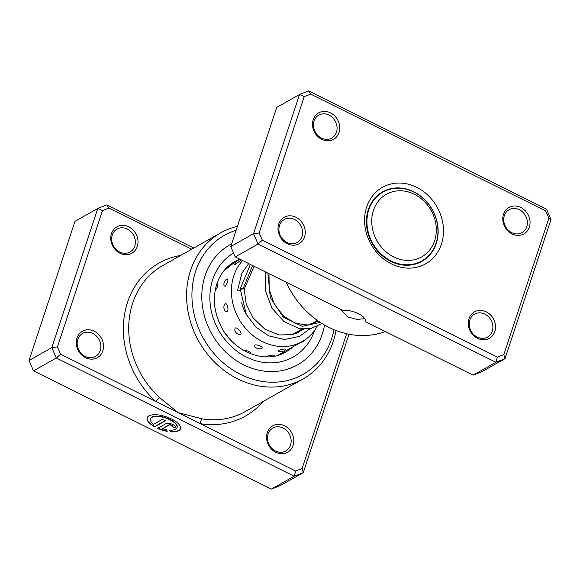 <?xml version="1.0" encoding="UTF-8"?>
<svg xmlns="http://www.w3.org/2000/svg" width="580" height="580" viewBox="0 0 580 580"><rect width="100%" height="100%" fill="white"/><g stroke="black" fill="none" stroke-linecap="round" stroke-linejoin="round"><path stroke-width="0.87" d="M392.935 191.654A35.938 31.03 60.5 0 0 373.701 233.363A35.938 31.03 60.5 0 0 415.12 259.528A35.938 31.03 60.5 0 0 434.348 217.819A35.938 31.03 60.5 0 0 392.935 191.654M390.246 189.152A39.534 34.133 60.5 0 0 383.003 192.06A39.534 34.133 60.5 0 0 370.7 239.236A39.534 34.133 60.5 0 0 414.649 263.813A39.534 34.133 60.5 0 0 421.892 260.906A39.534 34.133 60.5 0 0 434.188 213.73A39.534 34.133 60.5 0 0 390.246 189.152M380.045 193.735A39.933 34.481 60.5 0 0 379.255 194.032M418.267 263.095A39.933 34.481 60.5 0 0 418.934 262.573M365.414 320.443L365.212 321.516A13.579 5.387 -161.7 0 0 365.306 321.276A13.579 5.387 -161.7 0 0 358.382 313.649A13.579 5.387 -161.7 0 0 343.128 310.539L235.233 256.904L258.042 244.028L253.54 233.689L299.541 94.482L308.632 90.893L546.505 209.141L551 219.479L505.006 358.687L495.907 362.268L258.042 244.028L262.349 240.25L497.408 357.099L503.839 354.561L548.883 218.239L545.7 210.931L310.648 94.083L304.217 96.621L259.173 232.942L262.349 240.25M364.769 318.637L357.026 319.457L347.601 316.905L340.808 309.387M339.039 132.508A15.174 13.101 -119.5 0 1 321.755 139.316A15.174 13.101 -119.5 0 1 313.214 119.676A15.174 13.101 -119.5 0 1 330.498 112.868A15.174 13.101 -119.5 0 1 339.039 132.508M314.034 121.01A13.18 11.375 60.5 0 0 318 135.619A13.18 11.375 60.5 0 0 331.731 138.062A13.18 11.375 60.5 0 0 336.465 132.16A13.18 11.375 60.5 0 0 332.5 117.551A13.18 11.375 60.5 0 0 318.768 115.115A13.18 11.375 60.5 0 0 314.034 121.01M529.337 227.106A15.174 13.101 -119.5 0 1 512.053 233.907A15.174 13.101 -119.5 0 1 503.505 214.267A15.174 13.101 -119.5 0 1 520.789 207.459A15.174 13.101 -119.5 0 1 529.337 227.106M504.332 215.608A13.18 11.375 60.5 0 0 508.298 230.216A13.18 11.375 60.5 0 0 522.029 232.652A13.18 11.375 60.5 0 0 526.756 226.758A13.18 11.375 60.5 0 0 522.79 212.142A13.18 11.375 60.5 0 0 509.066 209.706A13.18 11.375 60.5 0 0 504.332 215.608M494.841 331.506A15.174 13.101 -119.5 0 1 477.558 338.314A15.174 13.101 -119.5 0 1 469.01 318.674A15.174 13.101 -119.5 0 1 486.294 311.866A15.174 13.101 -119.5 0 1 494.841 331.506M469.836 320.015A13.18 11.375 60.5 0 0 473.802 334.624A13.18 11.375 60.5 0 0 487.526 337.06A13.18 11.375 60.5 0 0 492.26 331.158A13.18 11.375 60.5 0 0 488.295 316.549A13.18 11.375 60.5 0 0 474.571 314.113A13.18 11.375 60.5 0 0 469.836 320.015M304.543 236.915A15.174 13.101 -119.5 0 1 287.26 243.723A15.174 13.101 -119.5 0 1 278.719 224.076A15.174 13.101 -119.5 0 1 295.996 217.275A15.174 13.101 -119.5 0 1 304.543 236.915M279.538 225.417A13.18 11.375 60.5 0 0 283.504 240.026A13.18 11.375 60.5 0 0 297.236 242.469A13.18 11.375 60.5 0 0 301.97 236.567A13.18 11.375 60.5 0 0 297.997 221.959A13.18 11.375 60.5 0 0 284.272 219.515A13.18 11.375 60.5 0 0 279.538 225.417M441.402 244.173A43.928 37.925 -119.5 0 1 391.377 263.871A43.928 37.925 -119.5 0 1 366.647 207.009A43.928 37.925 -119.5 0 1 416.672 187.311A43.928 37.925 -119.5 0 1 441.402 244.173M368.293 209.692A39.933 34.481 60.5 0 0 380.306 253.96A39.933 34.481 60.5 0 0 421.914 261.355A39.933 34.481 60.5 0 0 436.254 243.477A39.933 34.481 60.5 0 0 424.234 199.201A39.933 34.481 60.5 0 0 382.633 191.813A39.933 34.481 60.5 0 0 368.293 209.692M365.212 321.516L473.106 375.151L482.197 371.57L505.006 358.687L503.839 354.561M473.106 375.151L495.907 362.268L497.408 357.099M304.217 96.621L299.541 94.482L276.732 107.358L230.738 246.565L253.54 233.689L259.173 232.942M230.738 246.565L235.233 256.904M286.201 282.243A83.861 72.406 60.5 0 0 385.366 331.535M548.883 218.239L551 219.479M545.7 210.931L546.505 209.141M310.648 94.083L308.632 90.893M150.568 418.738A13.992 5.553 18.3 0 1 150.619 418.557A13.992 5.553 18.3 0 1 170.041 419.478A13.992 5.553 18.3 0 1 177.183 427.337A13.992 5.553 18.3 0 1 177.118 427.511M169.418 430.099A13.992 5.553 -161.7 0 0 177.067 427.685A13.992 5.553 -161.7 0 0 169.933 419.826A13.992 5.553 -161.7 0 0 150.503 418.905A13.992 5.553 -161.7 0 0 153.62 424.299L162.393 419.34L165.365 420.819L154.65 426.873A17.487 6.938 18.3 0 1 147.182 417.81A17.487 6.938 18.3 0 1 171.463 418.956A17.487 6.938 18.3 0 1 180.387 428.787A17.487 6.938 18.3 0 1 170.447 431.774L169.418 430.099M147.24 417.636A17.487 6.938 -161.7 0 0 154.766 426.525L154.65 426.873M166.04 423.603A5.249 2.081 18.3 0 1 172.811 424.524A5.249 2.081 18.3 0 1 175.486 427.467A5.249 2.081 18.3 0 1 174.971 428.04L171.992 426.561A1.747 0.696 -161.7 0 0 172.166 426.373A1.747 0.696 -161.7 0 0 171.274 425.387A1.747 0.696 -161.7 0 0 169.019 425.082L162.552 428.736A13.992 5.553 -161.7 0 0 166.228 429.671L167.25 431.339A17.487 6.938 18.3 0 1 157.629 428.352L166.04 423.603M162.552 428.736L169.128 424.734A1.747 0.696 18.3 0 1 171.39 425.038A1.747 0.696 18.3 0 1 172.282 426.024A1.747 0.696 18.3 0 1 172.166 426.177M191.719 249.204L108.909 208.039L102.479 210.576L57.434 346.898L60.61 354.206L155.861 401.556A3.995 0.718 132.4 0 1 159.725 397.742L178.14 412.626L202.261 418.89A83.861 72.406 60.5 0 0 245.289 411.568L303.173 378.87A83.861 72.406 -119.5 0 1 215.811 363.356A83.861 72.406 -119.5 0 1 190.573 270.382A83.861 72.406 -119.5 0 1 220.69 232.841A83.861 72.406 -119.5 0 1 237.423 226.331M267.271 432.629A15.174 13.101 -119.5 0 1 284.555 425.822A15.174 13.101 -119.5 0 1 293.103 445.462A15.174 13.101 -119.5 0 1 275.819 452.27A15.174 13.101 -119.5 0 1 267.271 432.629M290.522 445.114A13.18 11.375 60.5 0 0 286.556 430.505A13.18 11.375 60.5 0 0 272.832 428.069A13.18 11.375 60.5 0 0 268.098 433.963A13.18 11.375 60.5 0 0 272.063 448.579A13.18 11.375 60.5 0 0 285.795 451.015A13.18 11.375 60.5 0 0 290.522 445.114M76.981 338.031A15.174 13.101 -119.5 0 1 94.264 331.224A15.174 13.101 -119.5 0 1 102.805 350.871A15.174 13.101 -119.5 0 1 85.521 357.679A15.174 13.101 -119.5 0 1 76.981 338.031M100.231 350.523A13.18 11.375 60.5 0 0 96.266 335.914A13.18 11.375 60.5 0 0 82.534 333.471A13.18 11.375 60.5 0 0 77.8 339.373A13.18 11.375 60.5 0 0 81.766 353.981A13.18 11.375 60.5 0 0 95.497 356.417A13.18 11.375 60.5 0 0 100.231 350.523M111.476 233.624A15.174 13.101 -119.5 0 1 128.76 226.823A15.174 13.101 -119.5 0 1 137.3 246.464A15.174 13.101 -119.5 0 1 120.016 253.271A15.174 13.101 -119.5 0 1 111.476 233.624M134.727 246.116A13.18 11.375 60.5 0 0 130.761 231.507A13.18 11.375 60.5 0 0 117.029 229.064A13.18 11.375 60.5 0 0 112.295 234.965A13.18 11.375 60.5 0 0 116.261 249.574A13.18 11.375 60.5 0 0 129.993 252.017A13.18 11.375 60.5 0 0 134.727 246.116M236.125 230.274A79.866 68.955 60.5 0 0 195.721 271.077A79.866 68.955 60.5 0 0 240.686 374.47A79.866 68.955 60.5 0 0 331.651 338.647A79.866 68.955 60.5 0 0 333.993 329.687M336.016 330.498A83.861 72.406 -119.5 0 1 333.29 341.33A83.861 72.406 -119.5 0 1 303.173 378.87M322.306 334A68.882 59.479 60.5 0 0 324.553 325.032A68.882 59.479 60.5 0 1 322.306 334A68.882 59.479 60.5 0 1 297.569 364.842A68.882 59.479 60.5 0 0 322.306 334M231.616 243.912A68.882 59.479 60.5 0 0 229.811 244.883A68.882 59.479 60.5 0 0 205.066 275.725A68.882 59.479 60.5 0 0 225.801 352.096A68.882 59.479 60.5 0 0 297.569 364.842A68.882 59.479 60.5 0 1 225.801 352.096A68.882 59.479 60.5 0 1 205.066 275.725A68.882 59.479 60.5 0 1 229.811 244.883A68.882 59.479 60.5 0 1 231.616 243.912M180.728 255.41A87.856 75.85 -119.5 0 0 127.528 302.383A87.856 75.85 -119.5 0 0 155.861 401.556L295.669 471.054L294.169 476.224L56.303 357.976L33.495 370.859L271.368 489.107L280.459 485.518L303.267 472.642L294.169 476.224L271.368 489.107M348.993 334.239L303.267 472.642L302.1 468.517L346.63 333.739M60.61 354.206L56.303 357.976L51.808 347.637L97.802 208.43L106.894 204.849L193.778 248.037M102.479 210.576L97.802 208.43L74.994 221.313L29 360.521L33.495 370.859M57.434 346.898L51.808 347.637L29 360.521M295.669 471.054L302.1 468.517M108.909 208.039L106.894 204.849M263.219 401.44A87.856 75.85 -119.5 0 1 200.426 423.704A3.995 1.66 99.1 0 1 202.261 418.89M172.202 426.264L174.971 428.04M175.08 427.692A5.249 2.081 -161.7 0 0 175.522 427.286M158.028 428.127A17.487 6.938 -161.7 0 0 166.996 430.918M169.759 430.121L170.447 431.774M170.556 431.426A17.487 6.938 -161.7 0 0 180.438 428.605M154.766 426.525L165.104 420.688M273.861 355.583C273.724 354.771 271.281 355.062 266.524 356.461L266.133 356.881M285.49 349.392C285.375 348.652 282.946 349.015 278.204 350.479L277.972 351.074A6.387 6.387 0 0 0 285.868 349.117M254.613 345.158L254.613 346.637A6.387 6.387 0 0 0 261.652 348.355L261.892 348.246C264.248 347.181 256.708 343.991 254.613 345.158M235.175 328.062L234.748 330.121A6.387 6.387 0 0 0 238.873 334.486L240.497 334.5C242.744 333.435 237.242 326.779 235.175 328.062M225.112 303.782L224.315 304.855A6.387 6.387 0 0 0 225.156 311.025L227.048 311.837C229.194 310.706 227.179 302.376 225.112 303.782M227.106 278.806L227.085 278.82A6.387 6.387 0 0 0 224.054 285.686L225.142 286.332C227.904 282.46 228.563 279.959 227.106 278.806M225.236 269.229A6.387 6.387 0 0 0 225.047 269.939L231.065 265.082M240.736 259.637A6.387 6.387 0 0 0 234.733 264.842L239.598 261.21C241.142 259.818 241.483 259.361 240.627 259.847M298.25 331.209L294.77 333.957M250.219 353.764C252.568 352.698 245.079 349.305 242.991 350.479M229.564 338.814L224.866 332.797M216.753 315.788L215.057 308.321M214.875 291.029C217.71 287.18 218.428 284.7 217.036 283.591L217.058 283.576A6.387 6.387 0 0 0 216.905 283.656M242.57 260.558A50.917 43.957 60.5 0 0 242.708 324.807A50.917 43.957 60.5 0 0 302.187 341.591A50.917 43.957 60.5 0 0 309.43 336.284A50.917 43.957 60.5 0 0 317.101 326.475M241.526 302.209A40.934 35.344 60.5 0 0 246.108 314.157M296.518 333.319A40.934 35.344 60.5 0 0 297.279 332.898A40.934 35.344 60.5 0 0 302.724 328.976M240.272 290.036L237.582 290.428L240.308 291.044M241.338 289.311C239.786 288.767 240.367 288.579 243.078 288.753L244.194 289.195M310.075 328.671L299.526 336.364L284.476 339.488L268.794 335.878L255.961 327.171L246.261 314.44L240.214 288.891L250.386 264.437M220.69 232.841L162.799 265.538A83.861 72.406 60.5 0 0 132.682 303.079A83.861 72.406 60.5 0 0 159.725 397.742M314.577 330.44A59.9 51.714 -119.5 0 1 246.326 357.012A59.9 51.714 -119.5 0 1 212.715 279.524A59.9 51.714 -119.5 0 1 233.573 253.083M239.844 259.195A51.917 44.819 60.5 0 0 234.646 261.645C226.2 266.495 220.248 273.949 216.789 284.012C212.294 298.606 214.071 313.396 222.125 328.396C235.545 353.285 266.394 363.95 285.708 352.046A51.917 44.819 60.5 0 0 292.835 346.876M267.866 273.129L270.309 297.562L283.352 317.209L302.209 326.308L320.276 322.407M252.554 265.517L243.078 288.753M378.595 194.554L383.003 192.06M292.023 334.725L302.267 328.94M309.836 324.662L317.354 320.414M417.484 263.4L421.892 260.906M288.303 349.435A6.387 6.387 0 0 0 290.297 349.008M300.135 342.751A6.387 6.387 0 0 0 304.348 340.279M293.349 333.971A6.387 6.387 0 0 0 293.175 334.435M302.187 341.591L277.805 355.366M236.053 261.993L230.97 264.864M291.117 348.616A6.387 6.387 0 0 0 293.27 346.63M281.162 354.22A6.387 6.387 0 0 0 282.206 352.879M231.529 264.864A6.387 6.387 0 0 0 229.579 265.096M273.137 356.403A6.387 6.387 0 0 0 274.224 355.315M303.833 329.048L292.378 334.638L279.197 334.972L264.893 329.186L253.097 317.847L246.225 304.108L244.202 289.181M268.982 273.68L269.207 289.558L274.434 304.369L283.692 316.136L295.38 323.285L307.618 324.974L318.42 321.153M254.054 266.263L244.202 289.188M265.241 271.824L265.364 290.739L272.035 308.212L283.895 321.472L298.693 328.389L311.112 328.476L321.994 323.502M237.582 290.428L241.817 273.303L248.675 263.588M315.092 321.69L314.063 323.444"/></g></svg>
